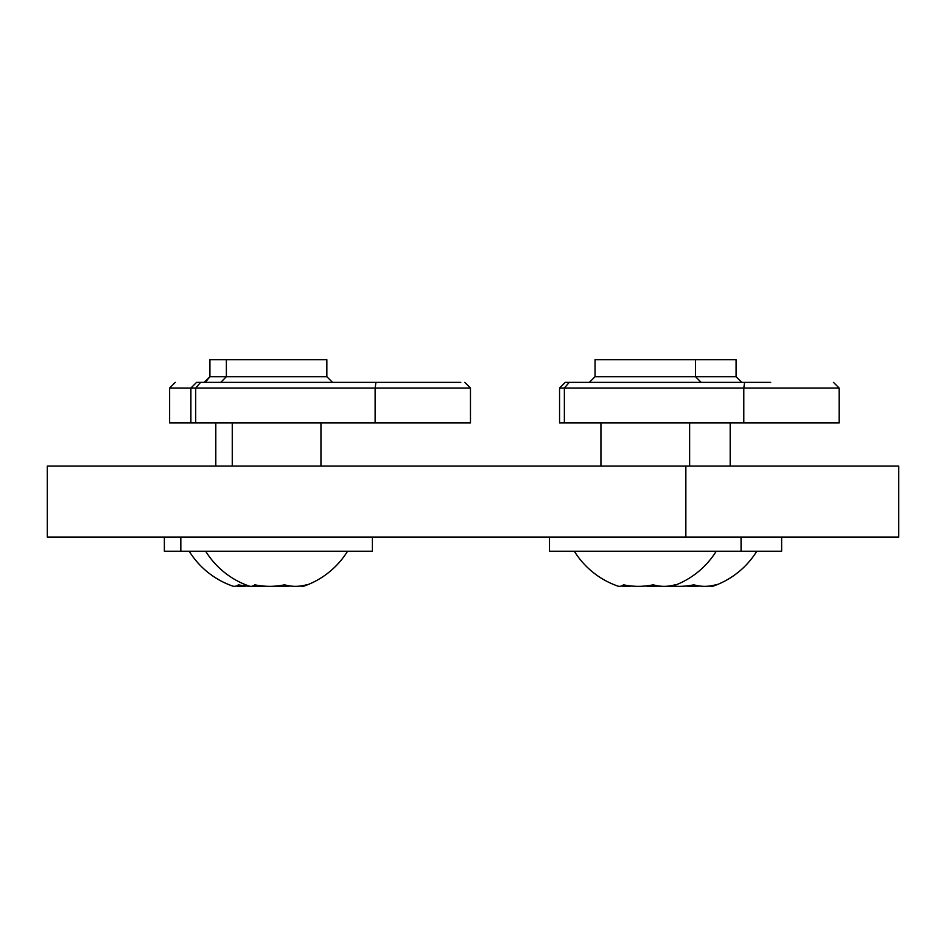 <?xml version="1.0" encoding="UTF-8"?>
<svg xmlns="http://www.w3.org/2000/svg" width="946" height="946" viewBox="0 0 946 946"><rect width="100%" height="100%" fill="white"/><g stroke="black" fill="none" stroke-linecap="round" stroke-linejoin="round"><path stroke-width="1.42" d="M375.124 422.957L375.124 388.049L195.704 388.049L195.704 422.957L470.469 422.957L470.469 388.049L375.124 388.049L375.94 382.373L460.797 382.373M212.708 382.373L196.567 382.373L200.564 382.373L195.704 388.049L190.891 388.049L190.891 422.957L195.704 422.957M200.564 382.373L375.94 382.373M226.378 359.669L226.378 376.697L209.917 376.697L209.917 359.669L326.843 359.669L326.843 376.697L332.519 382.373M276.61 586.023A79.097 76.401 -90 0 0 290.422 586.023M252.688 586.023A79.097 55.909 90 0 0 262.799 586.023M300.532 586.023A79.097 20.493 -90 0 0 304.234 586.023A79.097 20.493 -90 0 0 306.362 584.829A79.097 55.909 -90 0 1 284.592 584.829A79.097 76.401 90 0 1 254.841 584.829A79.097 20.493 90 0 1 248.987 586.023A83.473 83.473 0 0 1 205.66 551.234M164.368 537.044L164.368 551.234L372.393 551.234L372.393 537.044M190.891 422.957L169.618 422.957L169.618 388.049L175.294 382.373M285.408 586.319A79.097 20.493 -90 0 0 286.804 586.272M261.675 586.153A79.097 76.401 -90 0 0 268.38 586.331M280.915 586.307A79.097 55.909 -90 0 1 275.085 586.153M249.957 586.272A79.097 76.401 90 0 1 238.38 584.829A79.097 20.493 90 0 1 232.527 586.023A79.097 20.493 90 0 0 236.228 586.023A79.097 55.909 90 0 0 246.338 586.023M255.846 586.307A79.097 76.401 90 0 1 251.352 586.319M770.706 382.373L744.608 382.373L743.793 388.049L564.372 388.049L564.372 422.957L743.793 422.957L743.793 388.049L839.137 388.049L839.137 422.957L743.793 422.957M695.511 359.669L695.511 376.697L595.046 376.697L595.046 359.669L736.083 359.669L736.083 376.697L741.759 382.373M709.772 586.023A79.097 20.493 -90 0 0 713.473 586.023A79.097 20.493 -90 0 0 715.602 584.829A79.097 55.909 -90 0 1 693.832 584.829A79.097 76.401 90 0 1 672.712 586.082M685.85 586.023A79.097 76.401 -90 0 0 699.662 586.023M549.496 537.044L549.496 551.234L781.633 551.234L781.633 537.044M665.558 586.319A79.097 55.909 90 0 0 669.957 586.236M661.171 586.236A79.097 20.493 90 0 1 658.416 586.082A79.097 20.493 90 0 0 661.171 586.236M581.376 382.373L565.235 382.373L569.232 382.373L564.372 388.049L559.559 388.049L559.559 422.957L564.372 422.957M744.608 382.373L569.232 382.373M645.278 586.023A79.097 76.401 -90 0 0 659.09 586.023M621.356 586.023A79.097 55.909 90 0 0 631.467 586.023M669.189 586.023A79.097 20.493 -90 0 0 672.902 586.023A79.097 20.493 -90 0 0 675.03 584.829A79.097 55.909 -90 0 1 653.26 584.829A79.097 76.401 90 0 1 623.497 584.829A79.097 20.493 90 0 1 617.655 586.023A83.473 83.473 0 0 1 574.328 551.234M685.85 466.094L47.3 466.094L47.3 537.044L685.85 537.044L685.85 466.094L898.7 466.094L898.7 537.044L685.85 537.044M220.702 382.373L226.378 376.697L326.843 376.697M196.567 382.373L190.891 388.049L169.618 388.049M701.187 382.373L695.511 376.697L736.083 376.697M470.469 388.049L464.793 382.373M304.234 586.023A83.473 83.473 0 0 0 347.56 551.234M180.828 551.234L180.828 537.044M232.267 466.094L232.267 422.957M320.954 466.094L320.954 422.957M205.329 382.267L209.917 376.697L204.241 382.373M189.2 551.234A83.473 83.473 0 0 0 232.527 586.023M215.806 466.094L215.806 422.957M713.473 586.023A83.473 83.473 0 0 0 756.8 551.234M730.194 466.094L730.194 422.957M839.137 388.049L833.461 382.373M559.559 388.049L565.235 382.373M595.046 376.697L589.37 382.373M672.902 586.023A83.473 83.473 0 0 0 716.228 551.234M741.061 551.234L741.061 537.044M600.935 466.094L600.935 422.957M689.622 466.094L689.622 422.957"/></g></svg>
